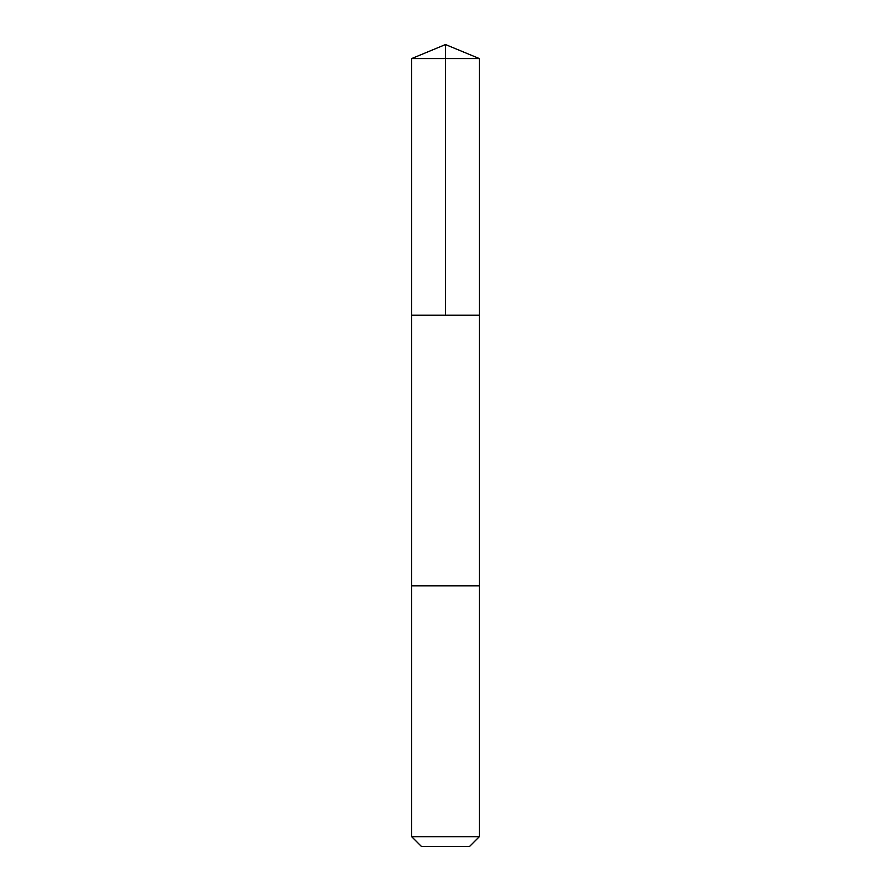 <?xml version="1.0" encoding="UTF-8"?>
<svg xmlns="http://www.w3.org/2000/svg" width="891" height="891" viewBox="0 0 891 891"><rect width="100%" height="100%" fill="white"/><g stroke="black" fill="none" stroke-linecap="round" stroke-linejoin="round"><path stroke-width="1.34" d="M476.418 315.191L479.325 315.191L479.325 58.561L411.675 58.561L411.675 315.191L479.325 315.191L479.325 585.832L411.675 585.832L411.675 315.191L476.418 315.191M479.325 585.832L411.675 585.832L411.675 836.682L479.325 836.682L479.325 585.832M479.325 836.682L469.568 846.45L421.432 846.45L411.675 836.682M445.5 315.191L445.5 44.55L411.675 58.561M445.5 44.55L479.325 58.561"/></g></svg>
